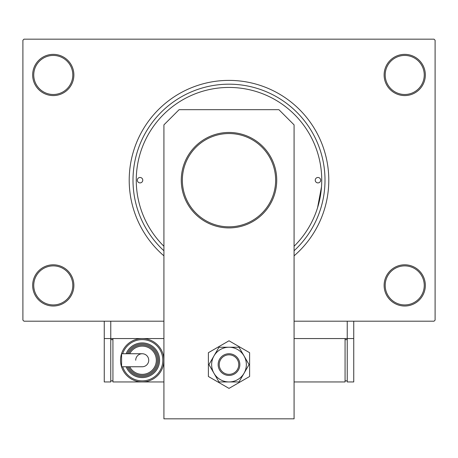 <?xml version="1.0" encoding="UTF-8"?>
<svg xmlns="http://www.w3.org/2000/svg" width="458" height="458" viewBox="0 0 458 458"><rect width="100%" height="100%" fill="white"/><g stroke="black" fill="none" stroke-linecap="round" stroke-linejoin="round"><path stroke-width="0.69" d="M384.119 285.408A20.61 20.61 0 0 1 404.729 264.798A20.61 20.61 0 0 1 425.339 285.408A20.61 20.61 0 0 1 404.729 306.018A20.61 20.61 0 0 1 384.119 285.408M424.251 285.408A19.528 19.528 0 0 0 404.729 265.88A19.528 19.528 0 0 0 385.201 285.408A19.528 19.528 0 0 0 404.729 304.931A19.528 19.528 0 0 0 424.251 285.408M32.661 285.408A20.61 20.61 0 0 1 53.271 264.798A20.61 20.61 0 0 1 73.881 285.408A20.61 20.61 0 0 1 53.271 306.018A20.61 20.61 0 0 1 32.661 285.408M72.799 285.408A19.528 19.528 0 0 0 53.271 265.88A19.528 19.528 0 0 0 33.749 285.408A19.528 19.528 0 0 0 53.271 304.931A19.528 19.528 0 0 0 72.799 285.408M32.661 74.969A20.61 20.61 0 0 1 53.271 54.359A20.61 20.61 0 0 1 73.881 74.969A20.61 20.61 0 0 1 53.271 95.579A20.61 20.61 0 0 1 32.661 74.969M72.799 74.969A19.528 19.528 0 0 0 53.271 55.441A19.528 19.528 0 0 0 33.749 74.969A19.528 19.528 0 0 0 53.271 94.491A19.528 19.528 0 0 0 72.799 74.969M384.119 74.969A20.61 20.61 0 0 1 404.729 54.359A20.61 20.61 0 0 1 425.339 74.969A20.61 20.61 0 0 1 404.729 95.579A20.61 20.61 0 0 1 384.119 74.969M424.251 74.969A19.528 19.528 0 0 0 404.729 55.441A19.528 19.528 0 0 0 385.201 74.969A19.528 19.528 0 0 0 404.729 94.491A19.528 19.528 0 0 0 424.251 74.969M163.918 250.755A95.997 95.997 0 0 1 229 84.186A95.997 95.997 0 0 1 294.082 250.755M294.082 255.839A99.798 99.798 0 0 0 229 80.39A99.798 99.798 0 0 0 163.918 255.839M163.918 338.559L110.762 338.559L110.762 321.201L163.918 321.201L23.982 321.201L22.9 320.119L22.9 40.258L23.982 39.17L434.018 39.17L435.1 40.258L435.1 320.119L434.018 321.201L294.082 321.201L347.238 321.201L347.238 338.559L294.082 338.559M317.571 207.697L321.51 186.761M320.663 180.189A2.714 2.714 0 0 0 317.949 177.475A2.714 2.714 0 0 0 315.236 180.189A2.714 2.714 0 0 0 317.949 182.897A2.714 2.714 0 0 0 320.663 180.189M142.764 180.189A2.714 2.714 0 0 0 140.051 177.475A2.714 2.714 0 0 0 137.337 180.189A2.714 2.714 0 0 0 140.051 182.897A2.714 2.714 0 0 0 142.764 180.189M294.082 246.261A92.745 92.745 0 0 0 229 87.444A92.745 92.745 0 0 0 163.918 246.261M276.729 180.189A47.729 47.729 0 0 1 229 227.918A47.729 47.729 0 0 1 181.271 180.189A47.729 47.729 0 0 1 229 132.459A47.729 47.729 0 0 1 276.729 180.189A47.729 47.729 0 0 0 229 132.459A47.729 47.729 0 0 0 181.271 180.189M179.101 109.68L278.899 109.68L294.082 124.868L294.082 418.83L163.918 418.83L163.918 124.868L179.101 109.68M208.39 352.694L208.39 376.493L229 388.39L249.61 376.493L249.61 352.694L229 340.792L208.39 352.694M211.642 364.591A17.358 17.358 0 0 0 213.972 373.27L218.981 381.949L239.019 381.949L249.043 364.591L239.019 347.238L218.981 347.238L208.957 364.591L213.972 373.27A17.358 17.358 0 0 0 244.028 373.27A17.358 17.358 0 0 0 229 347.238A17.358 17.358 0 0 0 211.642 364.591M353.742 321.201L353.742 338.559L347.238 338.559L347.238 381.949L353.742 381.949L353.742 338.559M104.258 338.559L104.258 381.949L110.762 381.949L110.762 338.559L104.258 338.559L104.258 321.201M294.082 381.949L345.069 381.949L345.069 338.559M347.238 380.861L345.069 380.861M347.238 339.641L345.069 339.641M225.273 355.568A9.761 9.761 0 0 0 219.977 368.318A9.761 9.761 0 0 0 232.727 373.614A9.761 9.761 0 0 0 238.023 360.864A9.761 9.761 0 0 0 225.273 355.568M233.145 374.615A10.849 10.849 0 0 1 218.976 368.736A10.849 10.849 0 0 1 224.855 354.566A10.849 10.849 0 0 1 239.024 360.452A10.849 10.849 0 0 1 233.145 374.615M148.73 360.251A6.509 6.509 0 0 1 142.22 366.761A6.509 6.509 0 0 0 148.73 360.251A6.509 6.509 0 0 0 142.22 353.742A6.509 6.509 0 0 1 148.73 360.251A6.509 6.509 0 0 0 142.22 353.742A6.509 6.509 0 0 0 135.711 360.251M142.22 353.742L121.593 353.742L121.593 366.761L142.22 366.761M163.918 360.251A21.692 21.692 0 0 1 142.22 381.949A21.692 21.692 0 0 1 120.528 360.251A21.692 21.692 0 0 1 142.22 338.559A21.692 21.692 0 0 1 163.918 360.251A21.692 21.692 0 0 0 142.22 338.559A21.692 21.692 0 0 0 120.528 360.251M159.579 360.251A17.358 17.358 0 0 0 126.133 353.742A17.358 17.358 0 0 1 159.579 360.251A17.358 17.358 0 0 1 126.133 366.761M157.409 360.251A15.188 15.188 0 0 0 128.498 353.742A15.188 15.188 0 0 1 157.409 360.251A15.188 15.188 0 0 1 128.498 366.761M163.918 381.949L112.931 381.949L112.931 338.559M110.762 380.861L112.931 380.861M110.762 339.641L112.931 339.641M182.358 180.189A46.642 46.642 0 0 0 229 226.83A46.642 46.642 0 0 0 275.642 180.189A46.642 46.642 0 0 0 229 133.541A46.642 46.642 0 0 0 182.358 180.189M122.664 366.761A20.61 20.61 0 0 0 162.83 360.251A20.61 20.61 0 0 0 122.664 353.742M127.307 366.761A16.27 16.27 0 0 0 158.491 360.251A16.27 16.27 0 0 0 127.307 353.742M129.711 366.761A14.101 14.101 0 0 0 156.321 360.251A14.101 14.101 0 0 0 129.711 353.742"/></g></svg>
